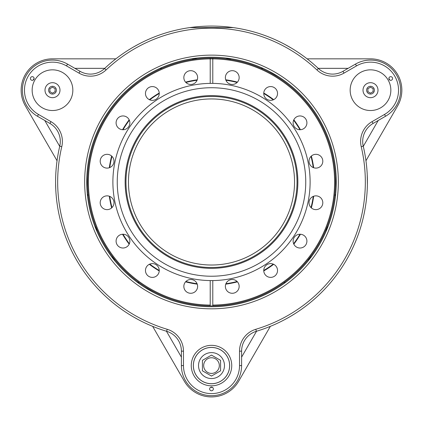 <?xml version="1.0" encoding="UTF-8"?>
<svg xmlns="http://www.w3.org/2000/svg" width="423" height="423" viewBox="0 0 423 423"><rect width="100%" height="100%" fill="white"/><g stroke="black" fill="none" stroke-linecap="round" stroke-linejoin="round"><path stroke-width="0.63" d="M211.5 96.449A85.531 85.531 0 0 0 125.969 181.98A85.531 85.531 0 0 0 211.5 267.51A85.531 85.531 0 0 0 297.031 181.98A85.531 85.531 0 0 0 211.5 96.449M211.5 98.94A83.04 83.04 0 0 0 128.46 181.98A83.04 83.04 0 0 0 211.5 265.02A83.04 83.04 0 0 0 294.54 181.98A83.04 83.04 0 0 0 211.5 98.94M225.914 283.727A102.763 102.763 0 0 0 237.123 281.496A102.763 102.763 0 0 1 225.914 283.727A102.763 102.763 0 0 0 237.123 281.496A102.763 102.763 0 0 1 225.914 283.727M263.751 270.466A102.763 102.763 0 0 0 273.253 264.116A102.763 102.763 0 0 1 263.751 270.466A102.763 102.763 0 0 0 273.253 264.116A102.763 102.763 0 0 1 263.751 270.466M293.636 243.733A102.763 102.763 0 0 0 299.986 234.231A102.763 102.763 0 0 1 293.636 243.733A102.763 102.763 0 0 0 299.986 234.231A102.763 102.763 0 0 1 293.636 243.733M311.016 207.598A102.763 102.763 0 0 0 313.247 196.394A102.763 102.763 0 0 1 311.016 207.598A102.763 102.763 0 0 0 313.247 196.394A102.763 102.763 0 0 1 311.016 207.598M313.247 167.566A102.763 102.763 0 0 0 311.016 156.357A102.763 102.763 0 0 1 313.247 167.566A102.763 102.763 0 0 0 311.016 156.357A102.763 102.763 0 0 1 313.247 167.566M299.986 129.729A102.763 102.763 0 0 0 293.636 120.227A102.763 102.763 0 0 1 299.986 129.729A102.763 102.763 0 0 0 293.636 120.227A102.763 102.763 0 0 1 299.986 129.729M273.253 99.844A102.763 102.763 0 0 0 263.751 93.494A102.763 102.763 0 0 1 273.253 99.844A102.763 102.763 0 0 0 263.751 93.494A102.763 102.763 0 0 1 273.253 99.844M237.123 82.464A102.763 102.763 0 0 0 225.914 80.233A102.763 102.763 0 0 1 237.123 82.464A102.763 102.763 0 0 0 225.914 80.233A102.763 102.763 0 0 1 237.123 82.464M197.086 80.233A102.763 102.763 0 0 0 185.877 82.464A102.763 102.763 0 0 1 197.086 80.233A102.763 102.763 0 0 0 185.877 82.464A102.763 102.763 0 0 1 197.086 80.233M159.249 93.494A102.763 102.763 0 0 0 149.747 99.844A102.763 102.763 0 0 1 159.249 93.494A102.763 102.763 0 0 0 149.747 99.844A102.763 102.763 0 0 1 159.249 93.494M129.364 120.227A102.763 102.763 0 0 0 123.014 129.729A102.763 102.763 0 0 1 129.364 120.227A102.763 102.763 0 0 0 123.014 129.729A102.763 102.763 0 0 1 129.364 120.227M111.984 156.357A102.763 102.763 0 0 0 109.753 167.566A102.763 102.763 0 0 1 111.984 156.357A102.763 102.763 0 0 0 109.753 167.566A102.763 102.763 0 0 1 111.984 156.357M109.753 196.394A102.763 102.763 0 0 0 111.984 207.598A102.763 102.763 0 0 1 109.753 196.394A102.763 102.763 0 0 0 111.984 207.598A102.763 102.763 0 0 1 109.753 196.394M123.014 234.231A102.763 102.763 0 0 0 129.364 243.733A102.763 102.763 0 0 1 123.014 234.231A102.763 102.763 0 0 0 129.364 243.733A102.763 102.763 0 0 1 123.014 234.231M149.747 264.116A102.763 102.763 0 0 0 159.249 270.466A102.763 102.763 0 0 1 149.747 264.116A102.763 102.763 0 0 0 159.249 270.466A102.763 102.763 0 0 1 149.747 264.116M185.877 281.496A102.763 102.763 0 0 0 197.086 283.727A102.763 102.763 0 0 1 185.877 281.496A102.763 102.763 0 0 0 197.086 283.727A102.763 102.763 0 0 1 185.877 281.496M225.745 284.166A103.175 103.175 0 0 0 237.446 281.84A103.175 103.175 0 0 1 225.745 284.166M263.767 270.937A103.175 103.175 0 0 0 273.686 264.312A103.175 103.175 0 0 1 263.767 270.937M293.832 244.166A103.175 103.175 0 0 0 300.457 234.247A103.175 103.175 0 0 1 293.832 244.166M311.36 207.926A103.175 103.175 0 0 0 313.686 196.224A103.175 103.175 0 0 1 311.36 207.926M313.686 167.735A103.175 103.175 0 0 0 311.36 156.034A103.175 103.175 0 0 1 313.686 167.735M300.457 129.713A103.175 103.175 0 0 0 293.832 119.794A103.175 103.175 0 0 1 300.457 129.713M273.686 99.648A103.175 103.175 0 0 0 263.767 93.023A103.175 103.175 0 0 1 273.686 99.648M237.446 82.12A103.175 103.175 0 0 0 225.745 79.788A103.175 103.175 0 0 1 237.446 82.12M197.255 79.788A103.175 103.175 0 0 0 185.554 82.12A103.175 103.175 0 0 1 197.255 79.788M159.233 93.023A103.175 103.175 0 0 0 149.314 99.648A103.175 103.175 0 0 1 159.233 93.023M129.168 119.794A103.175 103.175 0 0 0 122.543 129.713A103.175 103.175 0 0 1 129.168 119.794M111.64 156.034A103.175 103.175 0 0 0 109.314 167.735A103.175 103.175 0 0 1 111.64 156.034M109.314 196.224A103.175 103.175 0 0 0 111.64 207.926A103.175 103.175 0 0 1 109.314 196.224M122.543 234.247A103.175 103.175 0 0 0 129.168 244.166A103.175 103.175 0 0 1 122.543 234.247M149.314 264.312A103.175 103.175 0 0 0 159.233 270.937A103.175 103.175 0 0 1 149.314 264.312M185.554 281.84A103.175 103.175 0 0 0 197.255 284.166A103.175 103.175 0 0 1 185.554 281.84M211.5 87.73A94.25 94.25 0 0 0 117.25 181.98A94.25 94.25 0 0 0 211.5 276.23A94.25 94.25 0 0 0 305.75 181.98A94.25 94.25 0 0 0 211.5 87.73M211.5 83.368A98.612 98.612 0 0 0 112.888 181.98A98.612 98.612 0 0 0 211.5 280.586A98.612 98.612 0 0 0 310.112 181.98A98.612 98.612 0 0 0 211.5 83.368M190.731 293.282A6.895 6.895 0 0 0 197.626 286.392A6.895 6.895 0 0 0 190.731 279.497A6.895 6.895 0 0 0 183.841 286.392A6.895 6.895 0 0 0 190.731 293.282M210.215 83.379L210.215 58.882A123.104 123.104 0 0 1 211.5 58.871A123.104 123.104 0 0 1 212.785 58.882L212.785 58.051A123.939 123.939 0 0 0 211.5 58.041A123.939 123.939 0 0 0 210.215 58.051A123.939 123.939 0 0 1 211.5 58.041A123.939 123.939 0 0 0 210.215 58.051A123.939 123.939 0 0 0 87.561 181.98A123.939 123.939 0 0 0 211.5 305.914A123.939 123.939 0 0 0 212.785 305.908L212.785 280.581M300.018 248.015A6.895 6.895 0 0 0 306.908 241.126A6.895 6.895 0 0 0 300.018 234.231A6.895 6.895 0 0 0 293.123 241.126A6.895 6.895 0 0 0 300.018 248.015M315.912 168.105A6.895 6.895 0 0 0 322.802 161.211A6.895 6.895 0 0 0 315.912 154.321A6.895 6.895 0 0 0 309.017 161.211A6.895 6.895 0 0 0 315.912 168.105M300.018 129.729A6.895 6.895 0 0 0 306.908 122.834A6.895 6.895 0 0 0 300.018 115.944A6.895 6.895 0 0 0 293.123 122.834A6.895 6.895 0 0 0 300.018 129.729M232.269 84.463A6.895 6.895 0 0 0 239.159 77.568A6.895 6.895 0 0 0 232.269 70.678A6.895 6.895 0 0 0 225.374 77.568A6.895 6.895 0 0 0 232.269 84.463M190.731 84.463A6.895 6.895 0 0 0 197.626 77.568A6.895 6.895 0 0 0 190.731 70.678A6.895 6.895 0 0 0 183.841 77.568A6.895 6.895 0 0 0 190.731 84.463M152.354 100.357A6.895 6.895 0 0 0 159.249 93.462A6.895 6.895 0 0 0 152.354 86.572A6.895 6.895 0 0 0 145.464 93.462A6.895 6.895 0 0 0 152.354 100.357M122.982 129.729A6.895 6.895 0 0 0 129.877 122.834A6.895 6.895 0 0 0 122.982 115.944A6.895 6.895 0 0 0 116.092 122.834A6.895 6.895 0 0 0 122.982 129.729M107.088 168.105A6.895 6.895 0 0 0 113.983 161.211A6.895 6.895 0 0 0 107.088 154.321A6.895 6.895 0 0 0 100.198 161.211A6.895 6.895 0 0 0 107.088 168.105M107.088 209.639A6.895 6.895 0 0 0 113.983 202.749A6.895 6.895 0 0 0 107.088 195.854A6.895 6.895 0 0 0 100.198 202.749A6.895 6.895 0 0 0 107.088 209.639M122.982 248.015A6.895 6.895 0 0 0 129.877 241.126A6.895 6.895 0 0 0 122.982 234.231A6.895 6.895 0 0 0 116.092 241.126A6.895 6.895 0 0 0 122.982 248.015M152.354 277.388A6.895 6.895 0 0 0 159.249 270.493A6.895 6.895 0 0 0 152.354 263.603A6.895 6.895 0 0 0 145.464 270.493A6.895 6.895 0 0 0 152.354 277.388M232.269 293.282A6.895 6.895 0 0 0 239.159 286.392A6.895 6.895 0 0 0 232.269 279.497A6.895 6.895 0 0 0 225.374 286.392A6.895 6.895 0 0 0 232.269 293.282M270.646 100.357A6.895 6.895 0 0 0 277.536 93.462A6.895 6.895 0 0 0 270.646 86.572A6.895 6.895 0 0 0 263.751 93.462A6.895 6.895 0 0 0 270.646 100.357M315.912 209.639A6.895 6.895 0 0 0 322.802 202.749A6.895 6.895 0 0 0 315.912 195.854A6.895 6.895 0 0 0 309.017 202.749A6.895 6.895 0 0 0 315.912 209.639M270.646 277.388A6.895 6.895 0 0 0 277.536 270.493A6.895 6.895 0 0 0 270.646 263.603A6.895 6.895 0 0 0 263.751 270.493A6.895 6.895 0 0 0 270.646 277.388M212.785 83.379L212.785 58.051A123.939 123.939 0 0 0 211.5 58.041A123.939 123.939 0 0 0 210.215 58.051L210.215 58.882A123.104 123.104 0 0 0 88.396 181.98A123.104 123.104 0 0 0 210.215 305.078L210.215 280.581M211.5 268.341A86.361 86.361 0 0 0 297.861 181.98A86.361 86.361 0 0 0 211.5 95.619A86.361 86.361 0 0 0 125.139 181.98A86.361 86.361 0 0 0 211.5 268.341M210.215 305.908L210.215 305.078L210.215 305.908M212.785 58.051A123.939 123.939 0 0 0 211.5 58.041A123.939 123.939 0 0 1 212.785 58.051A123.939 123.939 0 0 1 335.439 181.98A123.939 123.939 0 0 1 212.785 305.908L212.785 305.078A123.104 123.104 0 0 0 334.604 181.98A123.104 123.104 0 0 0 212.785 58.882M210.215 58.882L210.215 58.051M287.994 317.832L287.656 318.022M287.185 318.281L288.132 317.752M278.133 287.46L277.705 287.73M274.511 289.665L273.887 290.03A124.769 124.769 0 0 0 319.55 119.598A124.769 124.769 0 0 0 149.118 73.93A124.769 124.769 0 0 0 103.45 244.362A124.769 124.769 0 0 0 273.882 290.03C267.859 293.366 267.859 293.366 273.882 290.03L270.63 291.844M273.855 290.046L272.967 290.553M272.037 291.077L271.296 291.484M269.964 292.203L269.52 292.436M144.888 287.476L145.316 287.746M147.394 289.02L148.172 289.48M151.698 291.484L152.391 291.854M152.957 292.161L153.433 292.409M144.555 287.265L153.745 292.573M153.708 292.552L152.417 291.87M149.081 290.009L148.219 289.506M147.299 288.962L146.57 288.518M145.29 287.73L144.936 287.508M276.013 288.772L276.711 288.349M277.652 287.767L278.107 287.481M86.768 184.983L86.789 185.787M86.81 186.374L86.842 187.209M86.847 176.645L86.842 187.246M86.768 184.946L86.752 184.042M336.259 183.175L336.253 183.926M336.232 184.983L336.211 185.702M336.158 187.215L336.174 186.844M336.211 185.75L336.248 184.021M336.264 183.022L336.269 182.064M138.934 319.968L138.527 319.751M130.342 315.098L129.776 314.749M129.295 314.453L128.264 313.808M128.238 313.792L129.258 314.432M130.12 314.961L131.156 315.59M132.394 316.325L133.557 317.007M135.931 318.345L136.915 318.889M137.946 319.444L138.982 319.994M55.598 183.492L55.646 185.93M55.672 186.987L55.714 188.14M367.36 185.766L367.344 186.39M367.286 188.177L367.301 187.696M367.36 185.903L367.381 184.703M145.253 76.251L145.877 75.865M148.219 74.448L148.848 74.083M151.466 72.608L150.445 73.174M151 72.862L151.698 72.476M152.946 71.804L153.792 71.36M284.013 43.966L284.309 44.119M289.649 47.075L290.4 47.508M270.043 71.799L270.583 72.09M273.919 73.946L274.781 74.453M275.701 74.998L276.43 75.442M189.7 27.606L233.3 27.606A155.907 155.907 0 0 1 318.36 68.457A20.759 20.759 0 0 0 342.968 71.318L355.452 64.111A30.102 30.102 0 0 1 396.573 75.13A30.102 30.102 0 0 1 385.554 116.246L373.07 123.453A20.759 20.759 0 0 0 363.246 146.199A155.907 155.907 0 0 1 256.386 331.283A20.759 20.759 0 0 0 241.602 351.164L241.602 365.578A30.102 30.102 0 0 1 226.554 391.65A30.102 30.102 0 0 1 181.398 365.578L181.398 351.164A20.759 20.759 0 0 0 166.614 331.283A155.907 155.907 0 0 1 59.754 146.199A20.759 20.759 0 0 0 49.93 123.453L37.446 116.246A30.102 30.102 0 0 1 26.427 75.13A30.102 30.102 0 0 1 67.548 64.111L80.032 71.318A20.759 20.759 0 0 0 104.64 68.457A155.907 155.907 0 0 1 233.3 27.606L228.98 27.606M275.606 74.94L274.828 74.48M271.302 72.476L270.609 72.1M295.238 50.469L294.81 50.2M153.433 71.545L151.683 72.486M149.731 73.576L149.16 73.903M149.039 73.972L148.224 74.448M148.145 74.496L147.363 74.961M146.575 75.437L144.899 76.478M135.302 45.964L134.842 46.218M134.768 46.26L134.493 46.419M128.19 50.2L127.762 50.469M336.211 178.205L336.158 176.777M336.179 177.316L336.211 178.199M336.232 179.051L336.269 181.795M86.768 179.024L86.81 177.533M86.842 176.745L86.831 177.052M86.821 177.306L86.789 178.199M86.768 179.098L86.752 179.801M86.736 180.88L86.731 181.805M55.598 180.875L55.609 179.833M55.63 178.617L55.662 177.311M289.644 316.89L290.395 316.452M130.009 314.892L132.119 316.166M133.758 317.118L138.258 319.614M336.158 176.745L336.264 182.942M336.264 183.08L336.248 184.01M336.153 187.315L336.153 176.645M269.298 71.408L274.712 74.411M274.834 74.48L275.632 74.956M278.445 76.695L269.208 71.36M149.367 73.782L150.932 72.899M151.735 72.455L152.423 72.084M152.476 72.058L153.041 71.757M153.702 71.408L153.131 71.709M151.82 72.412L150.847 72.946M150.054 73.391L149.118 73.93C143.217 77.478 143.217 77.478 149.118 73.93C143.217 77.478 143.217 77.478 149.118 73.93M274.728 289.538L278.048 287.518M276.489 288.481L275.516 289.073M274.987 289.385L273.882 290.03M55.609 179.918L55.598 180.632M55.598 183.164L55.767 189.33M132.336 47.667L133.546 46.958C125.404 51.881 125.404 51.881 133.546 46.958L138.844 44.04M138.924 43.997L140.002 43.437M226.072 27.606L224.581 27.606M291.986 48.455L294.746 50.157M292.05 48.492L284.859 44.41M367.381 184.819L367.233 174.625M290.606 316.325L295.735 313.173M210.575 387.336A1.845 1.845 0 0 1 213.102 388.013A1.845 1.845 0 0 1 212.425 390.535A1.845 1.845 0 0 1 209.898 389.858A1.845 1.845 0 0 1 210.575 387.336M225.512 389.853A28.024 28.024 0 0 0 239.524 365.578L239.524 351.164A22.837 22.837 0 0 1 255.788 329.295A153.829 153.829 0 0 0 361.226 146.675A22.837 22.837 0 0 1 372.034 121.655L384.518 114.448A28.024 28.024 0 0 0 394.775 76.166A28.024 28.024 0 0 0 356.489 65.909L344.005 73.116A22.837 22.837 0 0 1 316.938 69.964A153.829 153.829 0 0 0 106.062 69.964A22.837 22.837 0 0 1 78.995 73.116L66.511 65.909A28.024 28.024 0 0 0 28.225 76.166A28.024 28.024 0 0 0 38.482 114.448L50.966 121.655A22.837 22.837 0 0 1 61.774 146.675A153.829 153.829 0 0 0 167.212 329.295A22.837 22.837 0 0 1 183.476 351.164L183.476 365.578A28.024 28.024 0 0 0 225.512 389.853M148.076 72.132A126.842 126.842 0 0 1 321.348 118.556A126.842 126.842 0 0 1 274.924 291.828A126.842 126.842 0 0 1 101.652 245.403A126.842 126.842 0 0 1 148.076 72.132M201.38 348.05A20.241 20.241 0 0 1 229.028 355.457A20.241 20.241 0 0 1 221.62 383.111A20.241 20.241 0 0 1 193.972 375.698A20.241 20.241 0 0 1 201.38 348.05M220.584 381.313A18.163 18.163 0 0 0 227.23 356.499A18.163 18.163 0 0 0 202.416 349.847A18.163 18.163 0 0 0 195.77 374.662A18.163 18.163 0 0 0 220.584 381.313M31.35 76.901A1.845 1.845 0 0 1 33.872 77.578A1.845 1.845 0 0 1 33.195 80.1A1.845 1.845 0 0 1 30.673 79.424A1.845 1.845 0 0 1 31.35 76.901M389.805 76.901A1.845 1.845 0 0 1 392.327 77.578A1.845 1.845 0 0 1 391.65 80.1A1.845 1.845 0 0 1 389.128 79.424A1.845 1.845 0 0 1 389.805 76.901M288.407 317.599L284.082 319.962M285.779 319.053L289.454 316.996M367.407 182.218L367.402 183.312M285.895 44.97L286.979 45.562M288.185 46.234L290.701 47.688M127.725 50.496L129.105 49.623M130.041 49.047L131.114 48.396M135.989 318.376L134.826 317.731M86.847 187.315L86.736 181.018M153.792 292.6L148.288 289.549M148.166 289.475L147.368 289.004M229.626 365.578A18.126 18.126 0 0 1 211.5 383.703A18.126 18.126 0 0 1 193.374 365.578A18.126 18.126 0 0 1 211.5 347.457A18.126 18.126 0 0 1 229.626 365.578M198.524 365.578A12.976 12.976 0 0 0 211.5 378.553A12.976 12.976 0 0 0 224.476 365.578A12.976 12.976 0 0 0 211.5 352.608A12.976 12.976 0 0 0 198.524 365.578M211.5 357.752A7.826 7.826 0 0 1 219.326 365.578A7.826 7.826 0 0 1 211.5 373.409A7.826 7.826 0 0 1 203.675 365.578A7.826 7.826 0 0 1 211.5 357.752M220.573 370.818L211.5 376.058L202.427 370.818L202.427 360.343L211.5 355.103L220.573 360.343L220.573 370.818M202.427 370.818L211.5 376.058L212.425 375.518M365.953 160.751L397.652 105.85A31.35 31.35 0 0 0 370.5 58.834L307.114 58.834M152.655 326.355L184.354 381.255A31.35 31.35 0 0 0 238.646 381.255L270.345 326.355M115.886 58.834L52.5 58.834A31.35 31.35 0 0 0 25.348 105.85L57.047 160.751M94.831 226.199L97.872 231.46M111.831 255.645L114.871 260.906M308.129 260.906L311.169 255.645M325.128 231.46L328.169 226.199M231.534 58.834L225.459 58.834M197.541 58.834L191.466 58.834M241.602 357.123L256.544 331.235M284.161 283.405L285.187 281.633M334.646 195.965L335.666 194.194M363.283 146.363L378.225 120.476M210.48 387.394A21.837 21.837 0 0 0 212.52 387.394M44.775 120.476L59.717 146.363M87.334 194.194L88.354 195.965M137.813 281.633L138.839 283.405M166.456 331.235L181.398 357.123M34.115 78.387A21.837 21.837 0 0 0 33.094 80.159M348.124 68.341L318.239 68.341M263.006 68.341L260.959 68.341M162.041 68.341L159.994 68.341M104.761 68.341L74.876 68.341M389.906 80.159A21.837 21.837 0 0 0 388.885 78.387M358.091 106.3A20.346 20.346 0 0 0 386.622 102.593A20.346 20.346 0 0 0 382.915 74.062A20.346 20.346 0 0 0 354.384 77.769A20.346 20.346 0 0 0 358.091 106.3M363.008 90.178A7.492 7.492 0 0 1 370.5 82.686A7.492 7.492 0 0 1 377.998 90.178A7.492 7.492 0 0 1 370.5 97.676A7.492 7.492 0 0 1 363.008 90.178M366.609 90.178A3.892 3.892 0 0 1 370.5 86.287A3.892 3.892 0 0 1 374.397 90.178A3.892 3.892 0 0 1 370.5 94.07A3.892 3.892 0 0 1 366.609 90.178M367.91 88.682L367.91 91.68L370.5 93.176L373.097 91.68L373.097 88.682L370.5 87.18L367.91 88.682M40.085 106.3A20.346 20.346 0 0 0 68.616 102.593A20.346 20.346 0 0 0 64.909 74.062A20.346 20.346 0 0 0 36.378 77.769A20.346 20.346 0 0 0 40.085 106.3M45.002 90.178A7.492 7.492 0 0 1 52.5 82.686A7.492 7.492 0 0 1 59.992 90.178A7.492 7.492 0 0 1 52.5 97.676A7.492 7.492 0 0 1 45.002 90.178M48.603 90.178A3.892 3.892 0 0 1 52.5 86.287A3.892 3.892 0 0 1 56.391 90.178A3.892 3.892 0 0 1 52.5 94.07A3.892 3.892 0 0 1 48.603 90.178M49.903 88.682L49.903 91.68L52.5 93.176L55.09 91.68L55.09 88.682L52.5 87.18L49.903 88.682M241.602 365.578L239.524 365.578M241.602 351.164L239.524 351.164M363.246 146.199L361.226 146.675M342.968 71.318L344.005 73.116M318.36 68.457L316.938 69.964M355.452 64.111L356.489 65.909M385.554 116.246L384.518 114.448M373.07 123.453L372.034 121.655M256.386 331.283L255.788 329.295M183.476 365.578L181.398 365.578M78.995 73.116L80.032 71.318M106.062 69.964L104.64 68.457M66.511 65.909L67.548 64.111M38.482 114.448L37.446 116.246M50.966 121.655L49.93 123.453M61.774 146.675L59.754 146.199M167.212 329.295L166.614 331.283M183.476 351.164L181.398 351.164"/></g></svg>

